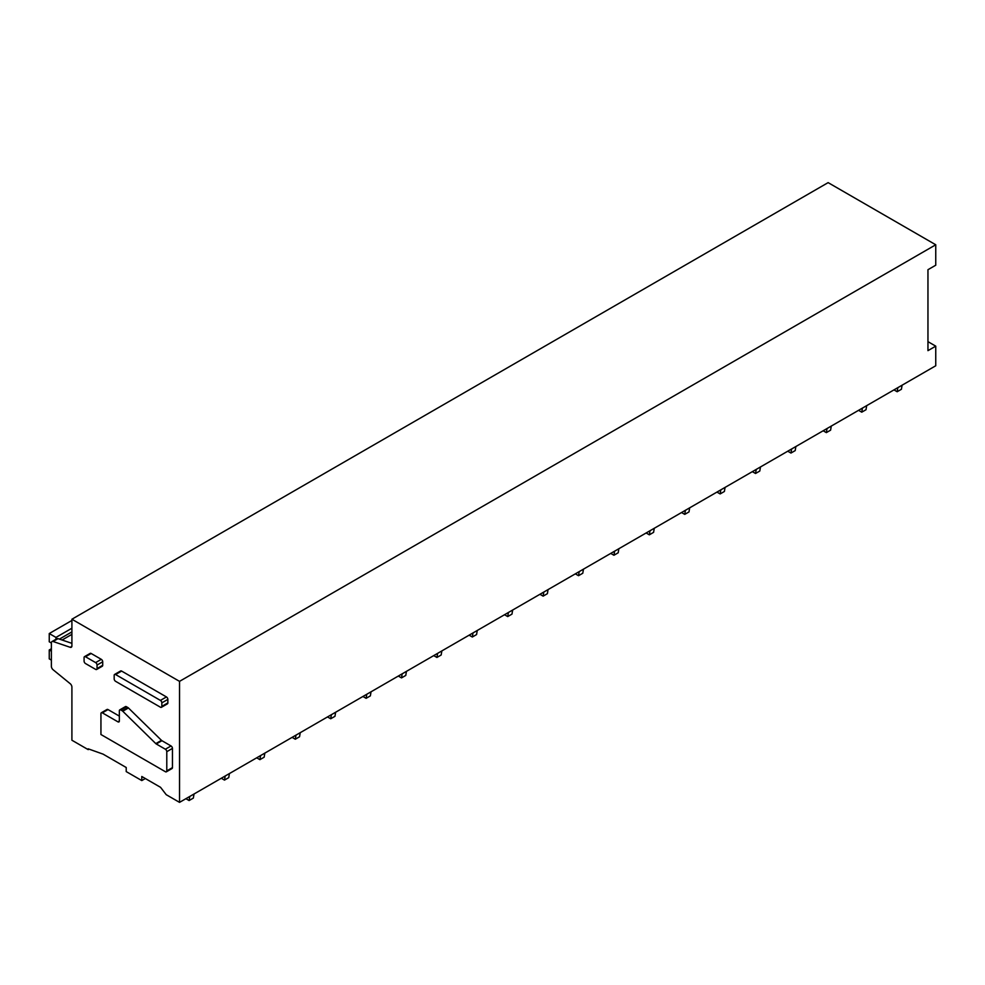<?xml version="1.0" encoding="UTF-8"?>
<svg xmlns="http://www.w3.org/2000/svg" width="985" height="985" viewBox="0 0 985 985"><rect width="100%" height="100%" fill="white"/><g stroke="black" fill="none" stroke-linecap="round" stroke-linejoin="round"><path stroke-width="1.48" d="M160.42 707.205L115.602 681.324A2.007 1.157 -120 0 1 114.174 678.874L114.174 675.353A2.007 1.157 -120 0 1 114.592 674.442A2.007 1.157 -120 0 1 115.59 674.54L160.42 700.409A2.007 1.157 -120 0 1 161.835 702.871L161.835 706.38A2.007 1.157 -120 0 1 161.417 707.304A2.007 1.157 -120 0 1 160.42 707.205M161.417 707.304L167.438 703.819A2.007 1.157 -120 0 0 167.856 702.908L161.835 706.38M114.592 674.442L120.613 670.97A2.007 1.157 -120 0 1 121.611 671.068L166.44 696.937A2.007 1.157 -120 0 1 167.856 699.387L167.856 702.908M51.996 641.555A3.004 1.736 60 0 0 51.38 642.934L51.38 666.328A3.004 1.736 60 0 0 53.067 669.714L70.218 683.713A3.004 1.736 60 0 1 71.905 687.087L71.905 740.228L88.194 749.634L88.194 748.822L103.068 754.128L126.215 767.5L126.215 771.587L141.791 780.576L141.791 776.488L160.555 787.323L166.219 794.686L179.529 802.369L179.529 681.361L71.905 619.233L71.905 645.877A3.004 1.736 60 0 1 71.289 647.256A3.004 1.736 60 0 1 70.218 647.305L53.067 641.506A3.004 1.736 60 0 0 51.996 641.555L56.958 638.699A3.004 1.736 60 0 1 58.029 638.649L53.067 641.506M108.018 709.569L102.354 712.845A2.007 1.157 -120 0 0 101.356 712.746L107.02 709.471A2.007 1.157 60 0 1 108.018 709.569L119.345 716.107M126.425 706.713L120.761 709.976A2.007 1.157 -120 0 0 119.764 709.877L125.427 706.614A2.007 1.157 60 0 1 126.425 706.713L127.964 707.599A2.007 1.157 60 0 1 128.432 707.956L161.466 740.338L155.802 743.613A2.007 1.157 -120 0 0 156.27 743.971L165.369 749.228A2.007 1.157 -120 0 1 166.785 751.69L166.785 770.886A2.007 1.157 -120 0 1 166.379 771.809A2.007 1.157 -120 0 1 165.369 771.711L100.938 734.514L100.938 713.657A2.007 1.157 -120 0 1 101.356 712.746M166.379 771.809L172.043 768.534A2.007 1.157 60 0 0 172.449 767.623L172.449 748.415A2.007 1.157 60 0 0 171.033 745.965L161.934 740.695A2.007 1.157 60 0 1 161.466 740.338M84.501 656.65L90.164 653.387A2.007 1.157 60 0 1 91.162 653.486L101.295 659.334A2.007 1.157 60 0 1 102.711 661.785L102.711 665.294A2.007 1.157 60 0 1 102.292 666.217L96.629 669.48A2.007 1.157 -120 0 0 97.047 668.569L97.047 665.047A2.007 1.157 -120 0 0 95.631 662.597L85.498 656.749A2.007 1.157 -120 0 0 84.501 656.65A2.007 1.157 -120 0 0 84.082 657.574L84.082 661.083A2.007 1.157 -120 0 0 85.498 663.545L95.631 669.381A2.007 1.157 -120 0 0 96.629 669.48M179.529 802.369L935.75 365.767L935.75 346.154L927.956 350.648L927.956 269.705L935.75 265.211L935.75 244.773L179.529 681.361M935.75 244.773L828.126 182.631L71.905 619.233M89.069 749.129L88.194 749.634M145.337 778.532L141.791 780.576M71.905 643.34L58.029 638.649M927.956 341.66L935.75 346.154M102.354 712.845L117.929 721.833A2.007 1.157 -120 0 0 118.939 721.931A2.007 1.157 -120 0 0 119.345 721.02L119.345 710.801A2.007 1.157 -120 0 1 119.764 709.877M120.761 709.976L122.3 710.862A2.007 1.157 -120 0 1 122.768 711.232L155.802 743.613M55.973 639.253L55.973 637.418L49.25 633.54L49.25 641.789L51.38 643.02M71.905 628.221L55.973 637.418M51.38 648.746L49.25 649.965L49.25 658.879L51.38 660.11M51.38 651.196L49.25 649.965M71.905 620.452L49.25 633.54M902.088 385.209L901.41 389.284L897.163 391.735L897.84 387.659M893.974 389.888L897.163 391.735M866.689 405.648L866.012 409.723L861.752 412.173L862.441 408.098M858.575 410.326L861.752 412.173M831.291 426.086L830.601 430.162L826.353 432.612L827.043 428.537M823.164 430.777L826.353 432.612M795.88 446.525L795.203 450.601L790.955 453.051L791.632 448.975M787.766 451.216L790.955 453.051M760.482 466.964L759.792 471.039L755.544 473.489L756.234 469.414M752.355 471.655L755.544 473.489M725.071 487.403L724.394 491.478L720.146 493.928L720.823 489.853M716.957 492.094L720.146 493.928M689.672 507.841L688.995 511.917L684.735 514.367L685.425 510.304M681.558 512.532L684.735 514.367M654.274 528.28L653.584 532.356L649.337 534.818L650.026 530.743M646.148 532.971L649.337 534.818M618.863 548.731L618.186 552.794L613.938 555.257L614.615 551.181M610.749 553.41L613.938 555.257M583.465 569.17L582.775 573.245L578.527 575.696L579.217 571.62M575.338 573.849L578.527 575.696M548.054 589.609L547.377 593.684L543.129 596.134L543.806 592.059M539.94 594.287L543.129 596.134M512.656 610.047L511.978 614.123L507.718 616.573L508.408 612.498M504.542 614.726L507.718 616.573M477.257 630.486L476.568 634.562L472.32 637.012L473.009 632.936M469.131 635.177L472.32 637.012M441.846 650.925L441.169 655L436.921 657.451L437.599 653.375M433.732 655.616L436.921 657.451M406.448 671.364L405.758 675.439L401.511 677.889L402.2 673.814M398.322 676.055L401.511 677.889M371.037 691.802L370.36 695.878L366.112 698.328L366.789 694.253M362.923 696.493L366.112 698.328M335.639 712.241L334.962 716.317L330.701 718.767L331.391 714.691M327.525 716.932L330.701 718.767M300.24 732.68L299.551 736.755L295.303 739.218L295.993 735.142M292.114 737.371L295.303 739.218M264.83 753.119L264.152 757.194L259.905 759.657L260.582 755.581M256.716 757.81L259.905 759.657M229.431 773.57L228.742 777.633L224.494 780.095L225.183 776.02M221.305 778.249L224.494 780.095M194.02 794.008L193.343 798.084L189.095 800.534L189.773 796.459M185.906 798.687L189.095 800.534M167.856 699.387L161.835 702.871M166.44 696.937L160.42 700.409M121.611 671.068L115.59 674.54M71.868 646.357L70.218 647.305M91.162 653.486L85.498 656.749M101.295 659.334L95.631 662.597M102.711 661.785L97.047 665.047M102.711 665.294L97.047 668.569M119.345 721.02L117.929 721.833M127.964 707.599L122.3 710.862M128.432 707.956L122.768 711.232M161.934 740.695L156.27 743.971M171.033 745.965L165.369 749.228M172.449 748.415L166.785 751.69M172.449 767.623L166.785 770.886M71.905 631.902L59.408 639.117M62.092 640.016L71.905 634.352"/></g></svg>
